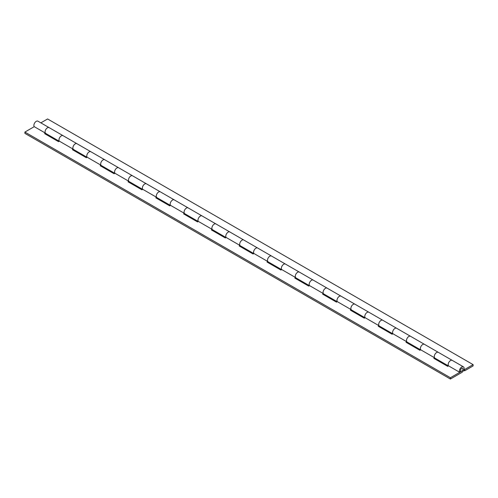 <?xml version="1.0" encoding="UTF-8"?>
<svg xmlns="http://www.w3.org/2000/svg" width="498" height="498" viewBox="0 0 498 498"><rect width="100%" height="100%" fill="white"/><g stroke="black" fill="none" stroke-linecap="round" stroke-linejoin="round"><path stroke-width="0.75" d="M448.524 365.874A3.362 1.942 -60 0 1 449.078 361.971A3.362 1.942 -60 0 1 452.228 360.365A3.362 1.942 120 0 0 449.109 361.922A3.362 1.942 120 0 0 448.48 365.818L459.685 372.286L460.675 371.072A1.755 1.015 -60 0 1 461.005 369.037A1.755 1.015 -60 0 1 462.63 368.221A1.755 1.015 -60 0 1 462.897 369.628A1.755 1.015 -60 0 1 461.752 371.178L450.404 377.727L24.9 132.063L34.25 126.666M450.404 377.727L450.404 379.04L461.752 372.485A3.362 1.942 120 0 0 463.949 369.528A3.362 1.942 120 0 0 463.433 366.833A3.362 1.942 120 0 0 460.314 368.389A3.362 1.942 120 0 0 459.685 372.286M463.433 366.833L438.327 352.341A3.362 1.942 -60 0 0 435.208 353.897A3.362 1.942 -60 0 0 434.58 357.794L420.679 349.77A3.362 1.942 120 0 1 421.308 345.873A3.362 1.942 120 0 1 424.427 344.317L410.526 336.287A3.362 1.942 -60 0 1 410.533 336.293M420.629 349.882L407.171 342.107A3.362 1.942 120 0 1 407.171 338.229A3.362 1.942 120 0 1 410.526 336.287A3.362 1.942 -60 0 0 407.408 337.843A3.362 1.942 -60 0 0 406.779 341.746L392.878 333.722A3.362 1.942 120 0 1 393.513 329.819A3.362 1.942 120 0 1 396.626 328.263L382.732 320.239A3.362 1.942 120 0 0 379.37 322.181A3.362 1.942 120 0 0 379.37 326.059L392.829 333.828M365.121 317.73A3.362 1.942 -60 0 1 365.675 313.821A3.362 1.942 -60 0 1 368.831 312.215L382.732 320.239A3.362 1.942 -60 0 0 379.613 321.795A3.362 1.942 -60 0 0 378.984 325.692L365.084 317.668A3.362 1.942 120 0 1 365.713 313.771A3.362 1.942 120 0 1 368.831 312.215L354.931 304.191A3.362 1.942 120 0 0 351.569 306.127A3.362 1.942 120 0 0 351.569 310.011L365.028 317.78M337.32 301.676A3.362 1.942 -60 0 1 337.881 297.767A3.362 1.942 -60 0 1 341.03 296.167L354.931 304.191A3.362 1.942 -60 0 0 351.812 305.747A3.362 1.942 -60 0 0 351.183 309.644L337.283 301.62A3.362 1.942 120 0 1 337.912 297.723A3.362 1.942 120 0 1 341.03 296.167L327.13 288.143A3.362 1.942 120 0 0 323.768 290.079A3.362 1.942 120 0 0 323.768 293.957L337.233 301.732M309.526 285.628A3.362 1.942 -60 0 1 310.08 281.719A3.362 1.942 -60 0 1 313.23 280.113L327.13 288.143A3.362 1.942 -60 0 0 324.011 289.699A3.362 1.942 -60 0 0 323.383 293.596L309.482 285.572A3.362 1.942 120 0 1 310.111 281.669A3.362 1.942 120 0 1 313.23 280.113L299.329 272.089A3.362 1.942 120 0 0 295.968 274.031A3.362 1.942 120 0 0 295.968 277.909L309.432 285.678M281.725 269.58A3.362 1.942 -60 0 1 282.279 265.671A3.362 1.942 -60 0 1 285.429 264.065L299.329 272.089A3.362 1.942 -60 0 0 296.21 273.645A3.362 1.942 -60 0 0 295.582 277.542L281.681 269.518A3.362 1.942 120 0 1 282.31 265.621A3.362 1.942 120 0 1 285.429 264.065L271.528 256.04A3.362 1.942 -60 0 1 271.535 256.04A3.362 1.942 120 0 0 268.173 257.976A3.362 1.942 120 0 0 268.173 261.861L281.631 269.63M253.924 253.526A3.362 1.942 -60 0 1 254.478 249.616A3.362 1.942 -60 0 1 257.628 248.016L271.528 256.04A3.362 1.942 -60 0 0 268.41 257.597A3.362 1.942 -60 0 0 267.781 261.494L253.88 253.47A3.362 1.942 120 0 1 254.509 249.573A3.362 1.942 120 0 1 257.628 248.016L243.727 239.992A3.362 1.942 -60 0 1 243.734 239.992A3.362 1.942 120 0 0 240.372 241.928A3.362 1.942 120 0 0 240.372 245.807L253.831 253.582M226.123 237.478A3.362 1.942 -60 0 1 226.677 233.568A3.362 1.942 -60 0 1 229.827 231.962L243.727 239.992A3.362 1.942 -60 0 0 240.615 241.549A3.362 1.942 -60 0 0 239.98 245.446L226.08 237.422A3.362 1.942 120 0 1 226.715 233.518A3.362 1.942 120 0 1 229.827 231.962L215.933 223.938A3.362 1.942 120 0 0 212.571 225.88A3.362 1.942 120 0 0 212.571 229.759L226.03 237.534M198.322 221.429A3.362 1.942 -60 0 1 198.883 217.52A3.362 1.942 -60 0 1 202.032 215.914L215.933 223.938A3.362 1.942 -60 0 0 212.814 225.494A3.362 1.942 -60 0 0 212.185 229.391L198.285 221.367A3.362 1.942 120 0 1 198.914 217.47A3.362 1.942 120 0 1 202.032 215.914L188.132 207.89A3.362 1.942 120 0 0 184.77 209.832A3.362 1.942 120 0 0 184.77 213.71L198.229 221.479M170.528 205.375A3.362 1.942 -60 0 1 171.082 201.466A3.362 1.942 -60 0 1 174.232 199.866L188.132 207.89A3.362 1.942 -60 0 0 185.013 209.446A3.362 1.942 -60 0 0 184.385 213.343L170.484 205.319A3.362 1.942 120 0 1 171.113 201.422A3.362 1.942 120 0 1 174.232 199.866L160.331 191.842A3.362 1.942 120 0 0 156.97 193.778A3.362 1.942 120 0 0 156.97 197.656L170.434 205.431M142.727 189.327A3.362 1.942 -60 0 1 143.281 185.418A3.362 1.942 -60 0 1 146.431 183.812L160.331 191.842A3.362 1.942 -60 0 0 157.212 193.398A3.362 1.942 -60 0 0 156.584 197.295L142.683 189.271A3.362 1.942 120 0 1 143.312 185.368A3.362 1.942 120 0 1 146.431 183.812L132.53 175.788A3.362 1.942 120 0 0 129.169 177.73A3.362 1.942 120 0 0 129.169 181.608L142.633 189.383M114.926 173.279A3.362 1.942 -60 0 1 115.48 169.37A3.362 1.942 -60 0 1 118.63 167.764L132.53 175.788A3.362 1.942 -60 0 0 129.412 177.344A3.362 1.942 -60 0 0 128.783 181.247L114.882 173.217A3.362 1.942 120 0 1 115.511 169.32A3.362 1.942 120 0 1 118.63 167.764L104.729 159.74A3.362 1.942 -60 0 1 104.736 159.74A3.362 1.942 120 0 0 101.374 161.682A3.362 1.942 120 0 0 101.374 165.56L114.833 173.329M87.125 157.225A3.362 1.942 -60 0 1 87.679 153.322A3.362 1.942 -60 0 1 90.829 151.716L104.729 159.74A3.362 1.942 -60 0 0 101.611 161.296A3.362 1.942 -60 0 0 100.982 165.193L87.082 157.169A3.362 1.942 120 0 1 87.71 153.272A3.362 1.942 120 0 1 90.829 151.716L76.929 143.692A3.362 1.942 -60 0 1 76.935 143.692A3.362 1.942 120 0 0 73.573 145.628A3.362 1.942 120 0 0 73.573 149.506L87.032 157.281M59.324 141.177A3.362 1.942 -60 0 1 59.878 137.267A3.362 1.942 -60 0 1 63.034 135.661L76.929 143.692A3.362 1.942 -60 0 0 73.816 145.248A3.362 1.942 -60 0 0 73.181 149.145L59.287 141.121A3.362 1.942 120 0 1 59.916 137.224A3.362 1.942 120 0 1 63.034 135.661L49.134 127.637A3.362 1.942 120 0 0 45.772 129.58A3.362 1.942 120 0 0 45.772 133.458L59.231 141.233M45.386 133.097L34.181 126.623A3.362 1.942 -60 0 1 34.81 122.726A3.362 1.942 -60 0 1 37.929 121.17L49.134 127.637A3.362 1.942 -60 0 0 46.015 129.194A3.362 1.942 -60 0 0 45.386 133.097L45.386 133.097M448.549 365.862L447.714 366.347L433.814 358.323L434.623 357.85M420.754 349.808L419.914 350.293L406.013 342.269L406.822 341.802M392.953 333.76L392.113 334.245L378.212 326.221L379.022 325.754M365.152 317.712L364.312 318.197L350.411 310.173L351.221 309.7M337.351 301.657L336.511 302.143L322.611 294.119L323.426 293.652M309.551 285.609L308.71 286.095L294.81 278.071L295.625 277.604M281.756 269.561L280.916 270.047L267.015 262.023L267.824 261.55M253.955 253.513L253.115 253.992L239.214 245.968L240.024 245.502M226.154 237.459L225.314 237.944L211.413 229.92L212.223 229.454M198.353 221.411L197.513 221.896L183.613 213.872L184.422 213.399M170.553 205.363L169.712 205.842L155.812 197.818L156.627 197.351M142.752 189.308L141.911 189.794L128.017 181.77L128.826 181.303M114.957 173.26L114.117 173.746L100.216 165.722L101.026 165.249M87.156 157.212L86.316 157.698L72.415 149.668L73.225 149.201M59.355 141.158L58.515 141.644L44.615 133.62L45.424 133.153M450.404 379.04L24.9 133.377L24.9 132.063M46.47 133.862L45.748 134.273M74.27 149.91L73.548 150.328M102.065 165.959L101.349 166.376M129.866 182.013L129.15 182.424M157.667 198.061L156.951 198.478M185.468 214.109L184.746 214.526M213.269 230.163L212.546 230.574M241.063 246.211L240.347 246.628M268.864 262.259L268.148 262.676M296.665 278.314L295.949 278.724M324.466 294.362L323.75 294.772M352.267 310.41L351.544 310.827M380.067 326.464L379.345 326.875M407.862 342.512L407.146 342.923M435.663 358.56L434.947 358.977M420.723 349.826A3.362 1.942 -60 0 1 421.277 345.917A3.362 1.942 -60 0 1 424.427 344.317L438.327 352.341A3.362 1.942 120 0 0 434.966 354.277A3.362 1.942 120 0 0 434.966 358.162L448.43 365.93M392.922 333.778A3.362 1.942 -60 0 1 393.476 329.869A3.362 1.942 -60 0 1 396.626 328.263L410.526 336.287M464.03 369.217L464.59 369.541L473.1 364.623L47.596 118.96L40.848 122.857M463.65 370.307L464.59 370.848L473.1 365.937L473.1 364.623M464.59 370.848L464.59 369.541M461.752 368.308A1.755 1.015 120 0 0 460.606 369.858A1.755 1.015 120 0 0 460.874 371.265A1.755 1.015 120 0 0 461.752 371.178A1.755 1.015 120 0 0 462.897 369.628A1.755 1.015 120 0 0 462.63 368.221A1.755 1.015 120 0 0 461.752 368.308"/></g></svg>
